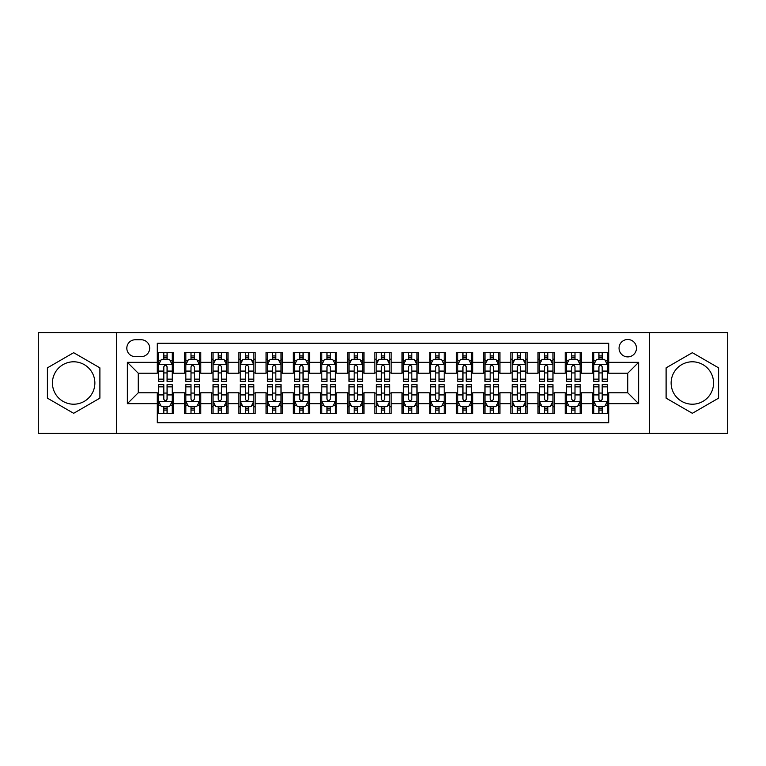 <?xml version="1.0" encoding="UTF-8"?>
<svg xmlns="http://www.w3.org/2000/svg" width="766" height="766" viewBox="0 0 766 766"><rect width="100%" height="100%" fill="white"/><g stroke="black" fill="none" stroke-linecap="round" stroke-linejoin="round"><path stroke-width="1.15" d="M692.349 361.791A21.209 21.209 0 0 0 671.131 383A21.209 21.209 0 0 0 692.349 404.209A21.209 21.209 0 0 0 713.558 383A21.209 21.209 0 0 0 692.349 361.791M627.756 339.491A8.704 8.704 0 0 0 619.052 348.185A8.704 8.704 0 0 0 627.756 356.889A8.704 8.704 0 0 0 636.46 348.185A8.704 8.704 0 0 0 627.756 339.491M73.651 404.209A21.209 21.209 0 0 1 52.442 383A21.209 21.209 0 0 1 73.651 361.791A21.209 21.209 0 0 1 94.869 383A21.209 21.209 0 0 1 73.651 404.209M649.511 433.307L727.7 433.307L727.7 332.693L649.511 332.693L649.511 433.307L116.489 433.307L116.489 332.693L38.3 332.693L38.3 433.307L116.489 433.307M608.721 352.408L592.405 352.408L592.405 362.328L581.528 362.328L581.528 373.214L592.405 373.214L592.405 362.328M581.528 362.328L581.528 352.408L565.212 352.408L565.212 362.328L554.325 362.328L554.325 373.214L565.212 373.214L565.212 362.328M554.325 362.328L554.325 352.408L538.01 352.408L538.01 362.328L527.132 362.328L527.132 373.214L538.01 373.214L538.01 362.328M527.132 362.328L527.132 352.408L510.817 352.408L510.817 362.328L499.939 362.328L499.939 373.214L510.817 373.214L510.817 362.328M499.939 362.328L499.939 352.408L483.624 352.408L483.624 362.328L472.746 362.328L472.746 373.214L483.624 373.214L483.624 362.328M472.746 362.328L472.746 352.408L456.431 352.408L456.431 362.328L445.553 362.328L445.553 373.214L456.431 373.214L456.431 362.328M445.553 362.328L445.553 352.408L429.228 352.408L429.228 362.328L418.351 362.328L418.351 373.214L429.228 373.214L429.228 362.328M418.351 362.328L418.351 352.408L402.035 352.408L402.035 362.328L391.158 362.328L391.158 373.214L402.035 373.214L402.035 362.328M391.158 362.328L391.158 352.408L374.842 352.408L374.842 362.328L363.965 362.328L363.965 373.214L374.842 373.214L374.842 362.328M363.965 362.328L363.965 352.408L347.649 352.408L347.649 362.328L336.772 362.328L336.772 373.214L347.649 373.214L347.649 362.328M336.772 362.328L336.772 352.408L320.447 352.408L320.447 362.328L309.569 362.328L309.569 373.214L320.447 373.214L320.447 362.328M309.569 362.328L309.569 352.408L293.254 352.408L293.254 362.328L282.376 362.328L282.376 373.214L293.254 373.214L293.254 362.328M282.376 362.328L282.376 352.408L266.061 352.408L266.061 362.328L255.183 362.328L255.183 373.214L266.061 373.214L266.061 362.328M255.183 362.328L255.183 352.408L238.868 352.408L238.868 362.328L227.99 362.328L227.99 373.214L238.868 373.214L238.868 362.328M227.99 362.328L227.99 352.408L211.675 352.408L211.675 362.328L200.788 362.328L200.788 373.214L211.675 373.214L211.675 362.328M200.788 362.328L200.788 352.408L184.472 352.408L184.472 373.214L173.595 373.214L173.595 352.408L157.279 352.408M157.279 413.592L173.595 413.592L173.595 392.786L184.472 392.786L184.472 413.592L200.788 413.592L200.788 392.786L211.675 392.786L211.675 403.672L200.788 403.672M211.675 403.672L211.675 413.592L227.99 413.592L227.99 392.786L238.868 392.786L238.868 403.672L227.99 403.672M238.868 403.672L238.868 413.592L255.183 413.592L255.183 392.786L266.061 392.786L266.061 403.672L255.183 403.672M266.061 403.672L266.061 413.592L282.376 413.592L282.376 392.786L293.254 392.786L293.254 403.672L282.376 403.672M293.254 403.672L293.254 413.592L309.569 413.592L309.569 392.786L320.447 392.786L320.447 403.672L309.569 403.672M320.447 403.672L320.447 413.592L336.772 413.592L336.772 392.786L347.649 392.786L347.649 403.672L336.772 403.672M347.649 403.672L347.649 413.592L363.965 413.592L363.965 392.786L374.842 392.786L374.842 403.672L363.965 403.672M374.842 403.672L374.842 413.592L391.158 413.592L391.158 392.786L402.035 392.786L402.035 403.672L391.158 403.672M402.035 403.672L402.035 413.592L418.351 413.592L418.351 392.786L429.228 392.786L429.228 403.672L418.351 403.672M429.228 403.672L429.228 413.592L445.553 413.592L445.553 392.786L456.431 392.786L456.431 403.672L445.553 403.672M456.431 403.672L456.431 413.592L472.746 413.592L472.746 392.786L483.624 392.786L483.624 403.672L472.746 403.672M483.624 403.672L483.624 413.592L499.939 413.592L499.939 392.786L510.817 392.786L510.817 403.672L499.939 403.672M510.817 403.672L510.817 413.592L527.132 413.592L527.132 392.786L538.01 392.786L538.01 403.672L527.132 403.672M538.01 403.672L538.01 413.592L554.325 413.592L554.325 392.786L565.212 392.786L565.212 403.672L554.325 403.672M565.212 403.672L565.212 413.592L581.528 413.592L581.528 392.786L592.405 392.786L592.405 403.672L581.528 403.672M135.247 356.621L141.231 356.621A8.426 8.426 0 0 0 149.667 348.185A8.426 8.426 0 0 0 141.231 339.759L135.247 339.759A8.426 8.426 0 0 0 126.821 348.185A8.426 8.426 0 0 0 135.247 356.621M649.511 332.693L116.489 332.693M608.721 362.328L608.721 343.292L157.279 343.292L157.279 373.214L138.244 373.214L138.244 392.786L157.279 392.786L157.279 422.708L608.721 422.708L608.721 392.786L627.756 392.786L627.756 373.214L608.721 373.214L608.721 362.328L638.633 362.328L638.633 403.672L608.721 403.672M157.279 403.672L127.367 403.672L127.367 362.328L157.279 362.328M592.405 403.672L592.405 413.592L608.721 413.592M157.279 359.206L158.639 359.206M163.809 359.206L167.074 359.206M172.235 359.206L173.595 359.206M157.279 372.937L158.639 372.937M163.809 372.937L167.074 372.937M172.235 372.937L173.595 372.937M157.279 393.063L158.639 393.063M163.809 393.063L167.074 393.063M172.235 393.063L173.595 393.063M157.279 406.794L158.639 406.794M163.809 406.794L167.074 406.794M172.235 406.794L173.595 406.794M184.472 372.937L185.832 372.937M191.002 372.937L194.267 372.937M199.428 372.937L200.788 372.937M184.472 359.206L185.832 359.206M191.002 359.206L194.267 359.206M199.428 359.206L200.788 359.206M184.472 393.063L185.832 393.063M191.002 393.063L194.267 393.063M199.428 393.063L200.788 393.063M184.472 406.794L185.832 406.794M191.002 406.794L194.267 406.794M199.428 406.794L200.788 406.794M211.675 393.063L213.034 393.063M218.195 393.063L221.46 393.063M226.631 393.063L227.99 393.063M211.675 406.794L213.034 406.794M218.195 406.794L221.46 406.794M226.631 406.794L227.99 406.794M211.675 359.206L213.034 359.206M218.195 359.206L221.46 359.206M226.631 359.206L227.99 359.206M211.675 372.937L213.034 372.937M218.195 372.937L221.46 372.937M226.631 372.937L227.99 372.937M238.868 393.063L240.227 393.063M245.388 393.063L248.653 393.063M253.824 393.063L255.183 393.063M238.868 406.794L240.227 406.794M245.388 406.794L248.653 406.794M253.824 406.794L255.183 406.794M238.868 359.206L240.227 359.206M245.388 359.206L248.653 359.206M253.824 359.206L255.183 359.206M238.868 372.937L240.227 372.937M245.388 372.937L248.653 372.937M253.824 372.937L255.183 372.937M266.061 393.063L267.42 393.063M272.591 393.063L275.846 393.063M281.017 393.063L282.376 393.063M266.061 406.794L267.42 406.794M272.591 406.794L275.846 406.794M281.017 406.794L282.376 406.794M266.061 359.206L267.42 359.206M272.591 359.206L275.846 359.206M281.017 359.206L282.376 359.206M266.061 372.937L267.42 372.937M272.591 372.937L275.846 372.937M281.017 372.937L282.376 372.937M293.254 393.063L294.613 393.063M299.784 393.063L303.049 393.063M308.21 393.063L309.569 393.063M293.254 406.794L294.613 406.794M299.784 406.794L303.049 406.794M308.21 406.794L309.569 406.794M293.254 359.206L294.613 359.206M299.784 359.206L303.049 359.206M308.21 359.206L309.569 359.206M293.254 372.937L294.613 372.937M299.784 372.937L303.049 372.937M308.21 372.937L309.569 372.937M320.447 393.063L321.806 393.063M326.977 393.063L330.242 393.063M335.412 393.063L336.772 393.063M320.447 406.794L321.806 406.794M326.977 406.794L330.242 406.794M335.412 406.794L336.772 406.794M320.447 359.206L321.806 359.206M326.977 359.206L330.242 359.206M335.412 359.206L336.772 359.206M320.447 372.937L321.806 372.937M326.977 372.937L330.242 372.937M335.412 372.937L336.772 372.937M347.649 393.063L349.009 393.063M354.17 393.063L357.435 393.063M362.605 393.063L363.965 393.063M347.649 406.794L349.009 406.794M354.17 406.794L357.435 406.794M362.605 406.794L363.965 406.794M347.649 359.206L349.009 359.206M354.17 359.206L357.435 359.206M362.605 359.206L363.965 359.206M347.649 372.937L349.009 372.937M354.17 372.937L357.435 372.937M362.605 372.937L363.965 372.937M374.842 393.063L376.202 393.063M381.372 393.063L384.628 393.063M389.798 393.063L391.158 393.063M374.842 406.794L376.202 406.794M381.372 406.794L384.628 406.794M389.798 406.794L391.158 406.794M374.842 359.206L376.202 359.206M381.372 359.206L384.628 359.206M389.798 359.206L391.158 359.206M374.842 372.937L376.202 372.937M381.372 372.937L384.628 372.937M389.798 372.937L391.158 372.937M402.035 393.063L403.395 393.063M408.565 393.063L411.83 393.063M416.991 393.063L418.351 393.063M402.035 406.794L403.395 406.794M408.565 406.794L411.83 406.794M416.991 406.794L418.351 406.794M402.035 359.206L403.395 359.206M408.565 359.206L411.83 359.206M416.991 359.206L418.351 359.206M402.035 372.937L403.395 372.937M408.565 372.937L411.83 372.937M416.991 372.937L418.351 372.937M429.228 393.063L430.588 393.063M435.758 393.063L439.023 393.063M444.194 393.063L445.553 393.063M429.228 406.794L430.588 406.794M435.758 406.794L439.023 406.794M444.194 406.794L445.553 406.794M429.228 359.206L430.588 359.206M435.758 359.206L439.023 359.206M444.194 359.206L445.553 359.206M429.228 372.937L430.588 372.937M435.758 372.937L439.023 372.937M444.194 372.937L445.553 372.937M456.431 393.063L457.79 393.063M462.951 393.063L466.216 393.063M471.387 393.063L472.746 393.063M456.431 406.794L457.79 406.794M462.951 406.794L466.216 406.794M471.387 406.794L472.746 406.794M456.431 359.206L457.79 359.206M462.951 359.206L466.216 359.206M471.387 359.206L472.746 359.206M456.431 372.937L457.79 372.937M462.951 372.937L466.216 372.937M471.387 372.937L472.746 372.937M483.624 393.063L484.983 393.063M490.154 393.063L493.409 393.063M498.58 393.063L499.939 393.063M483.624 406.794L484.983 406.794M490.154 406.794L493.409 406.794M498.58 406.794L499.939 406.794M483.624 359.206L484.983 359.206M490.154 359.206L493.409 359.206M498.58 359.206L499.939 359.206M483.624 372.937L484.983 372.937M490.154 372.937L493.409 372.937M498.58 372.937L499.939 372.937M510.817 393.063L512.176 393.063M517.347 393.063L520.612 393.063M525.773 393.063L527.132 393.063M510.817 406.794L512.176 406.794M517.347 406.794L520.612 406.794M525.773 406.794L527.132 406.794M510.817 359.206L512.176 359.206M517.347 359.206L520.612 359.206M525.773 359.206L527.132 359.206M510.817 372.937L512.176 372.937M517.347 372.937L520.612 372.937M525.773 372.937L527.132 372.937M538.01 393.063L539.369 393.063M544.54 393.063L547.805 393.063M552.966 393.063L554.325 393.063M538.01 406.794L539.369 406.794M544.54 406.794L547.805 406.794M552.966 406.794L554.325 406.794M538.01 359.206L539.369 359.206M544.54 359.206L547.805 359.206M552.966 359.206L554.325 359.206M538.01 372.937L539.369 372.937M544.54 372.937L547.805 372.937M552.966 372.937L554.325 372.937M565.212 393.063L566.572 393.063M571.733 393.063L574.998 393.063M580.168 393.063L581.528 393.063M565.212 406.794L566.572 406.794M571.733 406.794L574.998 406.794M580.168 406.794L581.528 406.794M565.212 359.206L566.572 359.206M571.733 359.206L574.998 359.206M580.168 359.206L581.528 359.206M565.212 372.937L566.572 372.937M571.733 372.937L574.998 372.937M580.168 372.937L581.528 372.937M592.405 393.063L593.765 393.063M598.926 393.063L602.191 393.063M607.361 393.063L608.721 393.063M592.405 406.794L593.765 406.794M598.926 406.794L602.191 406.794M607.361 406.794L608.721 406.794M592.405 359.206L593.765 359.206M598.926 359.206L602.191 359.206M607.361 359.206L608.721 359.206M592.405 372.937L593.765 372.937M598.926 372.937L602.191 372.937M607.361 372.937L608.721 372.937M138.244 373.214L127.367 362.328M138.244 392.786L127.367 403.672M638.633 362.328L627.756 373.214M638.633 403.672L627.756 392.786M73.651 413.305L99.896 398.148L99.896 367.852L73.651 352.695L47.406 367.852L47.406 398.148L73.651 413.305M718.594 367.852L692.349 352.695L666.104 367.852L666.104 398.148L692.349 413.305L718.594 398.148L718.594 367.852M167.074 355.941L163.809 355.941M172.235 379.151L167.074 379.151L167.074 381.372L172.235 381.372L172.235 364.779L169.516 359.34L161.358 359.34L158.639 364.779L158.639 381.372L163.809 381.372L163.809 379.151L158.639 379.151M158.639 364.779L158.639 352.408M172.235 364.779L172.235 352.408M163.809 359.34L163.809 352.408M167.074 352.408L167.074 359.34M167.074 379.151L167.074 366.818C165.983 364.721 164.891 364.721 163.809 366.818L163.809 379.151M163.809 410.059L167.074 410.059M158.639 386.849L163.809 386.849L163.809 384.628L158.639 384.628L158.639 401.221L161.358 406.66L169.516 406.66L172.235 401.221L172.235 384.628L167.074 384.628L167.074 386.849L172.235 386.849M172.235 401.221L172.235 413.592M158.639 401.221L158.639 413.592M167.074 406.66L167.074 413.592M163.809 413.592L163.809 406.66M163.809 386.849L163.809 399.182C164.891 401.279 165.983 401.279 167.074 399.182L167.074 386.849M194.267 355.941L191.002 355.941M199.428 379.151L194.267 379.151L194.267 381.372L199.428 381.372L199.428 364.779L196.709 359.34L188.551 359.34L185.832 364.779L185.832 381.372L191.002 381.372L191.002 379.151L185.832 379.151M185.832 364.779L185.832 352.408M199.428 364.779L199.428 352.408M191.002 359.34L191.002 352.408M194.267 352.408L194.267 359.34M194.267 379.151L194.267 366.818C193.176 364.721 192.094 364.721 191.002 366.818L191.002 379.151M221.46 355.941L218.195 355.941M226.631 379.151L221.46 379.151L221.46 381.372L226.631 381.372L226.631 364.779L223.911 359.34L215.753 359.34L213.034 364.779L213.034 381.372L218.195 381.372L218.195 379.151L213.034 379.151M213.034 364.779L213.034 352.408M226.631 364.779L226.631 352.408M218.195 359.34L218.195 352.408M221.46 352.408L221.46 359.34M221.46 379.151L221.46 366.818C220.378 364.721 219.287 364.721 218.195 366.818L218.195 379.151M248.653 355.941L245.388 355.941M253.824 379.151L248.653 379.151L248.653 381.372L253.824 381.372L253.824 364.779L251.104 359.34L242.946 359.34L240.227 364.779L240.227 381.372L245.388 381.372L245.388 379.151L240.227 379.151M240.227 364.779L240.227 352.408M253.824 364.779L253.824 352.408M245.388 359.34L245.388 352.408M248.653 352.408L248.653 359.34M248.653 379.151L248.653 366.818C247.571 364.721 246.48 364.721 245.388 366.818L245.388 379.151M275.846 355.941L272.591 355.941M281.017 379.151L275.846 379.151L275.846 381.372L281.017 381.372L281.017 364.779L278.297 359.34L270.139 359.34L267.42 364.779L267.42 381.372L272.591 381.372L272.591 379.151L267.42 379.151M267.42 364.779L267.42 352.408M281.017 364.779L281.017 352.408M272.591 359.34L272.591 352.408M275.846 352.408L275.846 359.34M275.846 379.151L275.846 366.818C274.764 364.721 273.673 364.721 272.591 366.818L272.591 379.151M191.002 410.059L194.267 410.059M185.832 386.849L191.002 386.849L191.002 384.628L185.832 384.628L185.832 401.221L188.551 406.66L196.709 406.66L199.428 401.221L199.428 384.628L194.267 384.628L194.267 386.849L199.428 386.849M199.428 401.221L199.428 413.592M185.832 401.221L185.832 413.592M194.267 406.66L194.267 413.592M191.002 413.592L191.002 406.66M191.002 386.849L191.002 399.182C192.084 401.279 193.176 401.279 194.267 399.182L194.267 386.849M218.195 410.059L221.46 410.059M213.034 386.849L218.195 386.849L218.195 384.628L213.034 384.628L213.034 401.221L215.753 406.66L223.911 406.66L226.631 401.221L226.631 384.628L221.46 384.628L221.46 386.849L226.631 386.849M226.631 401.221L226.631 413.592M213.034 401.221L213.034 413.592M221.46 406.66L221.46 413.592M218.195 413.592L218.195 406.66M218.195 386.849L218.195 399.182C219.287 401.279 220.369 401.279 221.46 399.182L221.46 386.849M245.388 410.059L248.653 410.059M240.227 386.849L245.388 386.849L245.388 384.628L240.227 384.628L240.227 401.221L242.946 406.66L251.104 406.66L253.824 401.221L253.824 384.628L248.653 384.628L248.653 386.849L253.824 386.849M253.824 401.221L253.824 413.592M240.227 401.221L240.227 413.592M248.653 406.66L248.653 413.592M245.388 413.592L245.388 406.66M245.388 386.849L245.388 399.182C246.48 401.279 247.562 401.279 248.653 399.182L248.653 386.849M272.591 410.059L275.846 410.059M267.42 386.849L272.591 386.849L272.591 384.628L267.42 384.628L267.42 401.221L270.139 406.66L278.297 406.66L281.017 401.221L281.017 384.628L275.846 384.628L275.846 386.849L281.017 386.849M281.017 401.221L281.017 413.592M267.42 401.221L267.42 413.592M275.846 406.66L275.846 413.592M272.591 413.592L272.591 406.66M272.591 386.849L272.591 399.182C273.673 401.279 274.764 401.279 275.846 399.182L275.846 386.849M303.049 355.941L299.784 355.941M308.21 379.151L303.049 379.151L303.049 381.372L308.21 381.372L308.21 364.779L305.49 359.34L297.332 359.34L294.613 364.779L294.613 381.372L299.784 381.372L299.784 379.151L294.613 379.151M294.613 364.779L294.613 352.408M308.21 364.779L308.21 352.408M299.784 359.34L299.784 352.408M303.049 352.408L303.049 359.34M303.049 379.151L303.049 366.818C301.957 364.721 300.875 364.721 299.784 366.818L299.784 379.151M299.784 410.059L303.049 410.059M294.613 386.849L299.784 386.849L299.784 384.628L294.613 384.628L294.613 401.221L297.332 406.66L305.49 406.66L308.21 401.221L308.21 384.628L303.049 384.628L303.049 386.849L308.21 386.849M308.21 401.221L308.21 413.592M294.613 401.221L294.613 413.592M303.049 406.66L303.049 413.592M299.784 413.592L299.784 406.66M299.784 386.849L299.784 399.182C300.866 401.279 301.957 401.279 303.049 399.182L303.049 386.849M330.242 355.941L326.977 355.941M335.412 379.151L330.242 379.151L330.242 381.372L335.412 381.372L335.412 364.779L332.693 359.34L324.525 359.34L321.806 364.779L321.806 381.372L326.977 381.372L326.977 379.151L321.806 379.151M321.806 364.779L321.806 352.408M335.412 364.779L335.412 352.408M326.977 359.34L326.977 352.408M330.242 352.408L330.242 359.34M330.242 379.151L330.242 366.818C329.15 364.721 328.068 364.721 326.977 366.818L326.977 379.151M326.977 410.059L330.242 410.059M321.806 386.849L326.977 386.849L326.977 384.628L321.806 384.628L321.806 401.221L324.525 406.66L332.693 406.66L335.412 401.221L335.412 384.628L330.242 384.628L330.242 386.849L335.412 386.849M335.412 401.221L335.412 413.592M321.806 401.221L321.806 413.592M330.242 406.66L330.242 413.592M326.977 413.592L326.977 406.66M326.977 386.849L326.977 399.182C328.068 401.279 329.15 401.279 330.242 399.182L330.242 386.849M357.435 355.941L354.17 355.941M362.605 379.151L357.435 379.151L357.435 381.372L362.605 381.372L362.605 364.779L359.886 359.34L351.728 359.34L349.009 364.779L349.009 381.372L354.17 381.372L354.17 379.151L349.009 379.151M349.009 364.779L349.009 352.408M362.605 364.779L362.605 352.408M354.17 359.34L354.17 352.408M357.435 352.408L357.435 359.34M357.435 379.151L357.435 366.818C356.353 364.721 355.261 364.721 354.17 366.818L354.17 379.151M354.17 410.059L357.435 410.059M349.009 386.849L354.17 386.849L354.17 384.628L349.009 384.628L349.009 401.221L351.728 406.66L359.886 406.66L362.605 401.221L362.605 384.628L357.435 384.628L357.435 386.849L362.605 386.849M362.605 401.221L362.605 413.592M349.009 401.221L349.009 413.592M357.435 406.66L357.435 413.592M354.17 413.592L354.17 406.66M354.17 386.849L354.17 399.182C355.261 401.279 356.343 401.279 357.435 399.182L357.435 386.849M384.628 355.941L381.372 355.941M389.798 379.151L384.628 379.151L384.628 381.372L389.798 381.372L389.798 364.779L387.079 359.34L378.921 359.34L376.202 364.779L376.202 381.372L381.372 381.372L381.372 379.151L376.202 379.151M376.202 364.779L376.202 352.408M389.798 364.779L389.798 352.408M381.372 359.34L381.372 352.408M384.628 352.408L384.628 359.34M384.628 379.151L384.628 366.818C383.546 364.721 382.454 364.721 381.372 366.818L381.372 379.151M381.372 410.059L384.628 410.059M376.202 386.849L381.372 386.849L381.372 384.628L376.202 384.628L376.202 401.221L378.921 406.66L387.079 406.66L389.798 401.221L389.798 384.628L384.628 384.628L384.628 386.849L389.798 386.849M389.798 401.221L389.798 413.592M376.202 401.221L376.202 413.592M384.628 406.66L384.628 413.592M381.372 413.592L381.372 406.66M381.372 386.849L381.372 399.182C382.454 401.279 383.546 401.279 384.628 399.182L384.628 386.849M411.83 355.941L408.565 355.941M416.991 379.151L411.83 379.151L411.83 381.372L416.991 381.372L416.991 364.779L414.272 359.34L406.114 359.34L403.395 364.779L403.395 381.372L408.565 381.372L408.565 379.151L403.395 379.151M403.395 364.779L403.395 352.408M416.991 364.779L416.991 352.408M408.565 359.34L408.565 352.408M411.83 352.408L411.83 359.34M411.83 379.151L411.83 366.818C410.739 364.721 409.657 364.721 408.565 366.818L408.565 379.151M408.565 410.059L411.83 410.059M403.395 386.849L408.565 386.849L408.565 384.628L403.395 384.628L403.395 401.221L406.114 406.66L414.272 406.66L416.991 401.221L416.991 384.628L411.83 384.628L411.83 386.849L416.991 386.849M416.991 401.221L416.991 413.592M403.395 401.221L403.395 413.592M411.83 406.66L411.83 413.592M408.565 413.592L408.565 406.66M408.565 386.849L408.565 399.182C409.647 401.279 410.739 401.279 411.83 399.182L411.83 386.849M439.023 355.941L435.758 355.941M444.194 379.151L439.023 379.151L439.023 381.372L444.194 381.372L444.194 364.779L441.475 359.34L433.307 359.34L430.588 364.779L430.588 381.372L435.758 381.372L435.758 379.151L430.588 379.151M430.588 364.779L430.588 352.408M444.194 364.779L444.194 352.408M435.758 359.34L435.758 352.408M439.023 352.408L439.023 359.34M439.023 379.151L439.023 366.818C437.932 364.721 436.85 364.721 435.758 366.818L435.758 379.151M435.758 410.059L439.023 410.059M430.588 386.849L435.758 386.849L435.758 384.628L430.588 384.628L430.588 401.221L433.307 406.66L441.475 406.66L444.194 401.221L444.194 384.628L439.023 384.628L439.023 386.849L444.194 386.849M444.194 401.221L444.194 413.592M430.588 401.221L430.588 413.592M439.023 406.66L439.023 413.592M435.758 413.592L435.758 406.66M435.758 386.849L435.758 399.182C436.85 401.279 437.932 401.279 439.023 399.182L439.023 386.849M466.216 355.941L462.951 355.941M471.387 379.151L466.216 379.151L466.216 381.372L471.387 381.372L471.387 364.779L468.668 359.34L460.51 359.34L457.79 364.779L457.79 381.372L462.951 381.372L462.951 379.151L457.79 379.151M457.79 364.779L457.79 352.408M471.387 364.779L471.387 352.408M462.951 359.34L462.951 352.408M466.216 352.408L466.216 359.34M466.216 379.151L466.216 366.818C465.134 364.721 464.043 364.721 462.951 366.818L462.951 379.151M462.951 410.059L466.216 410.059M457.79 386.849L462.951 386.849L462.951 384.628L457.79 384.628L457.79 401.221L460.51 406.66L468.668 406.66L471.387 401.221L471.387 384.628L466.216 384.628L466.216 386.849L471.387 386.849M471.387 401.221L471.387 413.592M457.79 401.221L457.79 413.592M466.216 406.66L466.216 413.592M462.951 413.592L462.951 406.66M462.951 386.849L462.951 399.182C464.043 401.279 465.125 401.279 466.216 399.182L466.216 386.849M493.409 355.941L490.154 355.941M498.58 379.151L493.409 379.151L493.409 381.372L498.58 381.372L498.58 364.779L495.861 359.34L487.703 359.34L484.983 364.779L484.983 381.372L490.154 381.372L490.154 379.151L484.983 379.151M484.983 364.779L484.983 352.408M498.58 364.779L498.58 352.408M490.154 359.34L490.154 352.408M493.409 352.408L493.409 359.34M493.409 379.151L493.409 366.818C492.327 364.721 491.236 364.721 490.154 366.818L490.154 379.151M490.154 410.059L493.409 410.059M484.983 386.849L490.154 386.849L490.154 384.628L484.983 384.628L484.983 401.221L487.703 406.66L495.861 406.66L498.58 401.221L498.58 384.628L493.409 384.628L493.409 386.849L498.58 386.849M498.58 401.221L498.58 413.592M484.983 401.221L484.983 413.592M493.409 406.66L493.409 413.592M490.154 413.592L490.154 406.66M490.154 386.849L490.154 399.182C491.236 401.279 492.327 401.279 493.409 399.182L493.409 386.849M520.612 355.941L517.347 355.941M525.773 379.151L520.612 379.151L520.612 381.372L525.773 381.372L525.773 364.779L523.054 359.34L514.896 359.34L512.176 364.779L512.176 381.372L517.347 381.372L517.347 379.151L512.176 379.151M512.176 364.779L512.176 352.408M525.773 364.779L525.773 352.408M517.347 359.34L517.347 352.408M520.612 352.408L520.612 359.34M520.612 379.151L520.612 366.818C519.52 364.721 518.438 364.721 517.347 366.818L517.347 379.151M547.805 355.941L544.54 355.941M552.966 379.151L547.805 379.151L547.805 381.372L552.966 381.372L552.966 364.779L550.247 359.34L542.089 359.34L539.369 364.779L539.369 381.372L544.54 381.372L544.54 379.151L539.369 379.151M539.369 364.779L539.369 352.408M552.966 364.779L552.966 352.408M544.54 359.34L544.54 352.408M547.805 352.408L547.805 359.34M547.805 379.151L547.805 366.818C546.713 364.721 545.631 364.721 544.54 366.818L544.54 379.151M574.998 355.941L571.733 355.941M580.168 379.151L574.998 379.151L574.998 381.372L580.168 381.372L580.168 364.779L577.449 359.34L569.291 359.34L566.572 364.779L566.572 381.372L571.733 381.372L571.733 379.151L566.572 379.151M566.572 364.779L566.572 352.408M580.168 364.779L580.168 352.408M571.733 359.34L571.733 352.408M574.998 352.408L574.998 359.34M574.998 379.151L574.998 366.818C573.916 364.721 572.824 364.721 571.733 366.818L571.733 379.151M602.191 355.941L598.926 355.941M607.361 379.151L602.191 379.151L602.191 381.372L607.361 381.372L607.361 364.779L604.642 359.34L596.484 359.34L593.765 364.779L593.765 381.372L598.926 381.372L598.926 379.151L593.765 379.151M593.765 364.779L593.765 352.408M607.361 364.779L607.361 352.408M598.926 359.34L598.926 352.408M602.191 352.408L602.191 359.34M602.191 379.151L602.191 366.818C601.109 364.721 600.017 364.721 598.926 366.818L598.926 379.151M517.347 410.059L520.612 410.059M512.176 386.849L517.347 386.849L517.347 384.628L512.176 384.628L512.176 401.221L514.896 406.66L523.054 406.66L525.773 401.221L525.773 384.628L520.612 384.628L520.612 386.849L525.773 386.849M525.773 401.221L525.773 413.592M512.176 401.221L512.176 413.592M520.612 406.66L520.612 413.592M517.347 413.592L517.347 406.66M517.347 386.849L517.347 399.182C518.429 401.279 519.52 401.279 520.612 399.182L520.612 386.849M544.54 410.059L547.805 410.059M539.369 386.849L544.54 386.849L544.54 384.628L539.369 384.628L539.369 401.221L542.089 406.66L550.247 406.66L552.966 401.221L552.966 384.628L547.805 384.628L547.805 386.849L552.966 386.849M552.966 401.221L552.966 413.592M539.369 401.221L539.369 413.592M547.805 406.66L547.805 413.592M544.54 413.592L544.54 406.66M544.54 386.849L544.54 399.182C545.622 401.279 546.713 401.279 547.805 399.182L547.805 386.849M571.733 410.059L574.998 410.059M566.572 386.849L571.733 386.849L571.733 384.628L566.572 384.628L566.572 401.221L569.291 406.66L577.449 406.66L580.168 401.221L580.168 384.628L574.998 384.628L574.998 386.849L580.168 386.849M580.168 401.221L580.168 413.592M566.572 401.221L566.572 413.592M574.998 406.66L574.998 413.592M571.733 413.592L571.733 406.66M571.733 386.849L571.733 399.182C572.824 401.279 573.906 401.279 574.998 399.182L574.998 386.849M598.926 410.059L602.191 410.059M593.765 386.849L598.926 386.849L598.926 384.628L593.765 384.628L593.765 401.221L596.484 406.66L604.642 406.66L607.361 401.221L607.361 384.628L602.191 384.628L602.191 386.849L607.361 386.849M607.361 401.221L607.361 413.592M593.765 401.221L593.765 413.592M602.191 406.66L602.191 413.592M598.926 413.592L598.926 406.66M598.926 386.849L598.926 399.182C600.017 401.279 601.109 401.279 602.191 399.182L602.191 386.849M184.472 403.672L173.595 403.672M184.472 362.328L173.595 362.328M172.168 364.645L158.706 364.645M158.639 360.834L160.611 360.834M170.263 360.834L172.235 360.834M163.809 371.079L158.639 371.079M172.235 371.079L167.074 371.079M167.074 357.674L163.809 357.674M158.706 401.355L172.168 401.355M172.235 405.166L170.263 405.166M160.611 405.166L158.639 405.166M167.074 394.921L172.235 394.921M158.639 394.921L163.809 394.921M163.809 408.326L167.074 408.326M199.361 364.645L185.899 364.645M185.832 360.834L187.804 360.834M197.465 360.834L199.428 360.834M191.002 371.079L185.832 371.079M199.428 371.079L194.267 371.079M194.267 357.674L191.002 357.674M226.564 364.645L213.101 364.645M213.034 360.834L214.997 360.834M224.658 360.834L226.631 360.834M218.195 371.079L213.034 371.079M226.631 371.079L221.46 371.079M221.46 357.674L218.195 357.674M253.757 364.645L240.294 364.645M240.227 360.834L242.2 360.834M251.851 360.834L253.824 360.834M245.388 371.079L240.227 371.079M253.824 371.079L248.653 371.079M248.653 357.674L245.388 357.674M280.95 364.645L267.487 364.645M267.42 360.834L269.393 360.834M279.044 360.834L281.017 360.834M272.591 371.079L267.42 371.079M281.017 371.079L275.846 371.079M275.846 357.674L272.591 357.674M185.899 401.355L199.361 401.355M199.428 405.166L197.465 405.166M187.804 405.166L185.832 405.166M194.267 394.921L199.428 394.921M185.832 394.921L191.002 394.921M191.002 408.326L194.267 408.326M213.101 401.355L226.564 401.355M226.631 405.166L224.658 405.166M214.997 405.166L213.034 405.166M221.46 394.921L226.631 394.921M213.034 394.921L218.195 394.921M218.195 408.326L221.46 408.326M240.294 401.355L253.757 401.355M253.824 405.166L251.851 405.166M242.2 405.166L240.227 405.166M248.653 394.921L253.824 394.921M240.227 394.921L245.388 394.921M245.388 408.326L248.653 408.326M267.487 401.355L280.95 401.355M281.017 405.166L279.044 405.166M269.393 405.166L267.42 405.166M275.846 394.921L281.017 394.921M267.42 394.921L272.591 394.921M272.591 408.326L275.846 408.326M308.143 364.645L294.68 364.645M294.613 360.834L296.586 360.834M306.237 360.834L308.21 360.834M299.784 371.079L294.613 371.079M308.21 371.079L303.049 371.079M303.049 357.674L299.784 357.674M294.68 401.355L308.143 401.355M308.21 405.166L306.237 405.166M296.586 405.166L294.613 405.166M303.049 394.921L308.21 394.921M294.613 394.921L299.784 394.921M299.784 408.326L303.049 408.326M335.336 364.645L321.883 364.645M321.806 360.834L323.779 360.834M333.44 360.834L335.412 360.834M326.977 371.079L321.806 371.079M335.412 371.079L330.242 371.079M330.242 357.674L326.977 357.674M321.883 401.355L335.336 401.355M335.412 405.166L333.44 405.166M323.779 405.166L321.806 405.166M330.242 394.921L335.412 394.921M321.806 394.921L326.977 394.921M326.977 408.326L330.242 408.326M362.538 364.645L349.076 364.645M349.009 360.834L350.981 360.834M360.633 360.834L362.605 360.834M354.17 371.079L349.009 371.079M362.605 371.079L357.435 371.079M357.435 357.674L354.17 357.674M349.076 401.355L362.538 401.355M362.605 405.166L360.633 405.166M350.981 405.166L349.009 405.166M357.435 394.921L362.605 394.921M349.009 394.921L354.17 394.921M354.17 408.326L357.435 408.326M389.731 364.645L376.269 364.645M376.202 360.834L378.174 360.834M387.826 360.834L389.798 360.834M381.372 371.079L376.202 371.079M389.798 371.079L384.628 371.079M384.628 357.674L381.372 357.674M376.269 401.355L389.731 401.355M389.798 405.166L387.826 405.166M378.174 405.166L376.202 405.166M384.628 394.921L389.798 394.921M376.202 394.921L381.372 394.921M381.372 408.326L384.628 408.326M416.924 364.645L403.462 364.645M403.395 360.834L405.367 360.834M415.019 360.834L416.991 360.834M408.565 371.079L403.395 371.079M416.991 371.079L411.83 371.079M411.83 357.674L408.565 357.674M403.462 401.355L416.924 401.355M416.991 405.166L415.019 405.166M405.367 405.166L403.395 405.166M411.83 394.921L416.991 394.921M403.395 394.921L408.565 394.921M408.565 408.326L411.83 408.326M444.117 364.645L430.664 364.645M430.588 360.834L432.56 360.834M442.221 360.834L444.194 360.834M435.758 371.079L430.588 371.079M444.194 371.079L439.023 371.079M439.023 357.674L435.758 357.674M430.664 401.355L444.117 401.355M444.194 405.166L442.221 405.166M432.56 405.166L430.588 405.166M439.023 394.921L444.194 394.921M430.588 394.921L435.758 394.921M435.758 408.326L439.023 408.326M471.32 364.645L457.857 364.645M457.79 360.834L459.763 360.834M469.414 360.834L471.387 360.834M462.951 371.079L457.79 371.079M471.387 371.079L466.216 371.079M466.216 357.674L462.951 357.674M457.857 401.355L471.32 401.355M471.387 405.166L469.414 405.166M459.763 405.166L457.79 405.166M466.216 394.921L471.387 394.921M457.79 394.921L462.951 394.921M462.951 408.326L466.216 408.326M498.513 364.645L485.05 364.645M484.983 360.834L486.956 360.834M496.607 360.834L498.58 360.834M490.154 371.079L484.983 371.079M498.58 371.079L493.409 371.079M493.409 357.674L490.154 357.674M485.05 401.355L498.513 401.355M498.58 405.166L496.607 405.166M486.956 405.166L484.983 405.166M493.409 394.921L498.58 394.921M484.983 394.921L490.154 394.921M490.154 408.326L493.409 408.326M525.706 364.645L512.243 364.645M512.176 360.834L514.149 360.834M523.8 360.834L525.773 360.834M517.347 371.079L512.176 371.079M525.773 371.079L520.612 371.079M520.612 357.674L517.347 357.674M552.899 364.645L539.436 364.645M539.369 360.834L541.342 360.834M551.003 360.834L552.966 360.834M544.54 371.079L539.369 371.079M552.966 371.079L547.805 371.079M547.805 357.674L544.54 357.674M580.101 364.645L566.639 364.645M566.572 360.834L568.535 360.834M578.196 360.834L580.168 360.834M571.733 371.079L566.572 371.079M580.168 371.079L574.998 371.079M574.998 357.674L571.733 357.674M607.294 364.645L593.832 364.645M593.765 360.834L595.737 360.834M605.389 360.834L607.361 360.834M598.926 371.079L593.765 371.079M607.361 371.079L602.191 371.079M602.191 357.674L598.926 357.674M512.243 401.355L525.706 401.355M525.773 405.166L523.8 405.166M514.149 405.166L512.176 405.166M520.612 394.921L525.773 394.921M512.176 394.921L517.347 394.921M517.347 408.326L520.612 408.326M539.436 401.355L552.899 401.355M552.966 405.166L551.003 405.166M541.342 405.166L539.369 405.166M547.805 394.921L552.966 394.921M539.369 394.921L544.54 394.921M544.54 408.326L547.805 408.326M566.639 401.355L580.101 401.355M580.168 405.166L578.196 405.166M568.535 405.166L566.572 405.166M574.998 394.921L580.168 394.921M566.572 394.921L571.733 394.921M571.733 408.326L574.998 408.326M593.832 401.355L607.294 401.355M607.361 405.166L605.389 405.166M595.737 405.166L593.765 405.166M602.191 394.921L607.361 394.921M593.765 394.921L598.926 394.921M598.926 408.326L602.191 408.326"/></g></svg>
